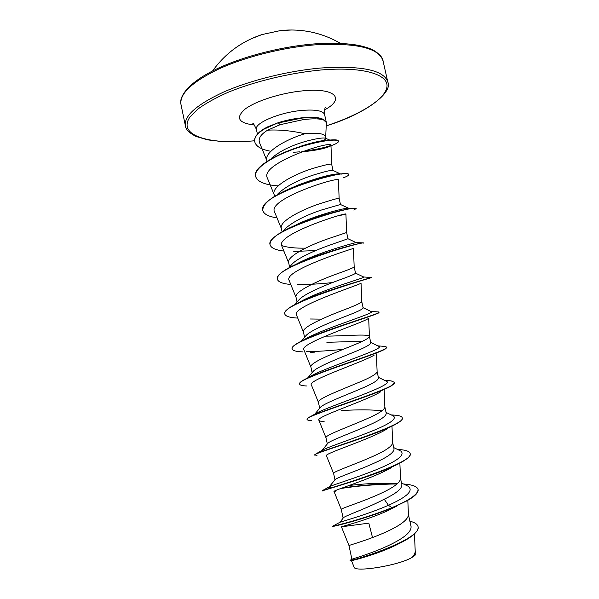 <?xml version="1.0" encoding="UTF-8"?>
<svg xmlns="http://www.w3.org/2000/svg" width="599" height="599" viewBox="0 0 599 599"><rect width="100%" height="100%" fill="white"/><g stroke="black" fill="none" stroke-linecap="round" stroke-linejoin="round"><path stroke-width="0.9" d="M292.132 29.965L280.325 30.601L262.033 34.555L251.011 38.86M325.699 137.044L326.358 122.525L323.655 120.01C319.537 118.58 312.693 118.46 303.124 119.65L280.07 124.712L267.633 130.178C278.812 129.526 291.211 130.694 304.816 133.697L304.913 133.719C317.448 132.529 324.358 133.547 325.646 136.782L326.013 138.451M323.655 120.01C320.016 117.674 312.708 117.037 301.731 118.1L278.423 122.93L280.07 124.712M323.505 119.785L323.475 119.643C318.264 115.622 296.146 116.977 278.363 122.645L263.717 129.309L259.382 132.424L256.17 135.966C254.77 138.332 254.305 140.308 254.777 141.896L254.717 141.611C254.246 140.024 254.71 138.047 256.11 135.681L259.322 132.132L263.657 129.025L267.446 126.943L278.363 122.645M351.905 559.264L348.985 545.562C348.012 545.524 371.979 539.093 390.855 529.666C402.296 523.983 408.151 519.004 408.428 514.721L407.822 500.33M409.888 521.19C414.71 522.388 417.421 524.17 418.02 526.543C422.535 539.362 350.55 561.855 350.183 560.222L352.332 559.062C354.668 558.275 376.756 551.844 393.738 542.941C405.733 536.697 411.498 531.231 411.034 526.543M384.236 499.214L388.451 505.301C367.412 514.474 342.695 521.242 340.022 522.238L343.407 517.746C345.159 515.754 367.052 508.334 384.236 499.214C396.298 493.426 402.169 488.589 401.854 484.703M343.122 518.09L341.273 509.405C340.135 508.581 363.885 501.535 382.776 492.483C394.299 487.002 400.214 482.375 400.521 478.594L399.87 463.109M333.636 473.539L334.998 479.986L335.26 479.492C337.08 477.44 358.981 470.23 376.202 462.226C388.227 456.708 394.164 452.267 394.022 448.891L392.659 442.579M333.613 473.48C332.318 471.877 355.851 464.225 374.749 455.539C386.355 450.261 392.323 445.985 392.667 442.713L391.986 426.203M321.828 450.598L327.818 443.335C330.319 440.452 351.486 432.942 368.213 425.485C380.245 420.221 386.25 416.163 386.243 413.303L384.865 406.991M381.952 410.832C371.972 409.634 358.509 409.536 341.55 410.547M327.316 443.949L325.998 437.779C324.546 435.413 347.869 427.162 366.775 418.843C378.463 413.767 384.491 409.851 384.865 407.08L384.161 389.829M314.76 414.194L320.465 407.29C323.61 403.651 344.028 395.924 360.284 388.991C372.361 383.952 378.418 380.275 378.463 377.954M319.694 408.226L318.436 402.311C316.819 399.189 339.933 390.338 358.853 382.387C370.624 377.512 376.711 373.948 377.115 371.694L376.397 353.889M307.923 377.729L313.21 371.358C317.021 367 336.69 359.145 352.407 352.729C364.447 347.944 370.579 344.642 370.796 342.815L369.418 336.511C368.984 338.293 362.837 341.497 350.984 346.17C332.056 353.769 309.151 363.204 310.918 367.067L312.116 372.683M362.395 341.273L326.867 342.314M369.403 336.466C369.313 333.621 345.353 336.009 325.542 336.159M301.357 341.145L306.052 335.53C310.402 330.551 329.323 322.674 344.575 316.706C356.63 312.154 362.822 309.226 363.151 307.908L361.766 301.619C361.302 302.869 355.102 305.722 343.16 310.192C324.231 317.433 301.529 327.443 303.453 332.048L304.569 337.304M295.082 304.442L298.991 299.807C303.828 294.304 322.037 286.434 336.803 280.916C348.903 276.588 355.14 274.028 355.507 273.226M297.067 302.098L296.033 297.254C293.959 291.923 316.452 281.343 335.395 274.439C347.413 270.186 353.672 267.686 354.174 266.959L354.174 266.944M288.913 267.843L292.027 264.196C297.351 258.236 314.849 250.419 329.076 245.358L347.989 238.754L346.626 232.517L327.675 238.926C308.725 245.478 286.434 256.619 288.658 262.676L289.594 267.057M282.863 231.356L285.154 228.698C293.218 221.652 305.295 215.423 321.401 210.032L340.449 204.499L348.663 208.242M282.077 231.806L281.328 228.309C278.954 221.548 301.05 209.852 320.008 203.638C332.108 199.819 338.48 198.037 339.124 198.299L340.487 204.499M278.393 193.312C286.584 186.019 298.377 179.895 313.771 174.93C324.845 171.554 331.195 170.034 332.834 170.371L332.984 170.468M274.522 196.405L274.043 194.166C271.527 186.701 293.428 174.459 312.393 168.581C324.501 164.98 330.925 163.557 331.674 164.298L333.022 170.438M328.072 370.175L327.174 370.175M314.25 335.814L313.569 335.754M270.823 159.049L271.744 158.016C280.167 150.896 291.728 145.272 306.433 141.154C316.572 138.504 322.906 137.523 325.444 138.204L329.675 140.031M267.042 161.333L266.81 160.233C264.152 152.079 285.85 139.297 304.824 133.749L304.913 133.719M398.545 543.855C378.92 554.127 350.333 561.256 351.441 560.574L354.061 567.081M415.189 550.773L415.788 553.528C415.998 554.554 414.755 555.842 412.052 557.377C399.66 565.314 354.114 572.794 354.069 567.081M412.052 557.377C414.231 555.093 415.287 552.997 415.204 551.102L414.463 533.881M341.789 526.768L368.812 523.137L372.518 537.558M326.058 138.654L323.789 140.421M401.525 483.019L407.964 486.156C413.976 490.371 407.47 496.751 388.451 505.301L391.903 507.667C365.128 518.682 333.725 526.221 332.857 526.094L333.029 526.004M396.785 506.088L388.017 510.61L391.971 507.982L406.811 500.906C414.86 496.376 418.619 492.625 418.095 489.66L418.027 489.361C418.289 494.13 409.581 500.232 391.903 507.667L391.971 507.982C363.855 519.535 331.427 527.06 332.789 526.409L332.73 526.102M418.05 526.693L418.087 526.85C418.581 530.984 413.602 535.865 403.164 541.489C381.196 553.334 348.67 561.285 350.145 560.529L350.086 560.222M388.017 510.61C366.828 520.231 340.187 527 341.452 526.798M267.633 130.178C260.655 134.401 257.982 138.646 259.622 142.921L266.914 160.712M301.357 151.891C313.067 150.791 321.738 149.263 327.361 147.309C329.735 146.493 330.94 145.864 330.97 145.407C332.752 139.649 258.671 163.542 267.446 178.195M339.124 198.299L338.435 180.052C340.329 175.807 266.45 198.958 274.642 212.083L281.403 228.646M339.199 215.625L345.915 214.135C347.854 211.627 274.342 234.628 281.882 246.196L288.711 262.939M355.544 273.219L354.174 266.952L353.455 248.458C355.514 247.657 282.264 270.538 289.182 280.542L296.078 297.463M360.823 283.327C357.985 285.423 290.298 307.145 296.542 315.119L303.483 332.213M310.17 318.997L321.566 319.14M367.756 318.878C360.471 323.595 298.414 343.781 303.94 349.928L310.941 367.187M374.308 355.065C363.391 361.991 306.651 380.395 311.398 384.985L318.451 402.386M380.485 391.896C366.506 400.626 314.849 417.121 318.908 420.273C319.289 421 321.027 421.434 324.119 421.569L321.386 421.314M386.31 429.341C369.785 439.479 323.19 453.877 326.462 455.802L333.613 473.502M391.761 467.407C373.327 478.459 331.457 490.776 334.077 491.577L335.732 491.846L334.347 491.734M407.964 486.156L406.923 485.654M397.436 483.625C382.439 482.787 366.341 483.408 349.127 485.49M334.699 487.024C330.349 487.489 328.492 487.451 329.143 486.912L330.274 486.313C335.185 484.187 357.124 477.5 376.494 469.616C397.377 461.103 405.463 454.911 400.761 451.04L399.87 450.598M322.037 450.485L324.074 449.347C330.88 446.083 351.935 439.097 369.868 431.939C389.11 424.339 396.987 419.038 393.498 416.028L392.749 415.661M313.891 415.302L318.398 412.149C336.353 403.591 396.426 384.333 386.168 381.121L385.561 380.829M307.369 378.448L313.262 374.749C333.486 364.701 386.108 348.416 378.77 346.319L378.306 346.102M303.229 340.232L308.672 337.162C330.416 326.253 376.037 312.783 371.313 311.63L370.998 311.48M299.066 302.435L304.719 299.395C327.226 288.246 366.206 277.427 363.788 277.045L363.615 276.963M295.419 264.563L301.499 261.449C323.168 251.071 354.833 242.775 356.046 242.595L347.989 238.746M305.49 248.136C295.15 248.33 287.213 247.477 281.687 245.575M288.426 228.773L299.253 223.307C318.571 214.599 342.688 208.542 347.413 208.212L348.521 208.175M291.556 187.899L298.444 184.911C315.8 178.397 328.769 174.736 337.364 173.912L341.497 173.912C346.02 173.47 348.378 173.628 348.573 174.399L348.581 174.549M332.842 170.356L341.175 174.242M310.596 181.317L307.002 181.677M283.776 153.015L300.646 146.283C309.668 143.356 317.088 141.476 322.913 140.653L330.146 140.286M295.861 148.38L294.633 148.425M418.027 489.361C417.196 486.598 412.816 484.846 404.894 484.104L403.494 483.977M397.377 483.678C378.8 483.812 360.358 485.257 342.059 488.02M322.689 490.716L322.21 490.663L322.943 490.296C329.742 488.612 415.706 462.563 410.113 453.465C409.574 451.549 406.511 450.283 400.918 449.684L397.384 449.392M316.976 455.51L314.617 454.828L316.684 453.436C329.076 448.351 407.245 424.444 402.243 417.803C401.922 416.56 399.945 415.721 396.321 415.279L391.162 414.89M307.122 419.36L307.07 419.218C306.943 418.559 308.283 417.563 311.098 416.223C328.155 408.316 398.792 386.894 394.434 382.364L391.095 380.867L387.373 380.582M299.612 383.974L299.567 383.832C299.358 382.656 301.574 380.934 306.216 378.673C327.091 368.557 390.361 349.861 386.669 347.15L385.217 346.424L382.394 346.222M343.182 349.352C329.136 350.759 316.893 351.531 306.456 351.658M303.019 351.883C296.333 351.673 292.716 350.7 292.185 348.97L292.117 348.678C291.81 346.814 295.127 344.185 302.053 340.801C325.916 329.136 381.967 313.322 378.95 312.161L376.801 311.832M284.75 313.883L284.72 313.741C284.33 310.993 289.003 307.28 298.736 302.607C324.276 290.305 372.443 277.539 371.268 277.427L363.743 277M332.527 282.556C319.836 283.978 308.111 284.637 297.359 284.532M277.359 279.022C276.94 275.151 283.29 270.171 296.408 264.107C320.839 252.756 358.876 243.097 362.919 242.872L363.728 243.134C366.341 240.087 271.654 267.379 277.419 279.314L277.359 279.022M315.658 250.592L293.765 251.423M270.082 244.669L270.052 244.527C269.7 239.181 278.161 232.749 295.427 225.231C317.223 215.767 345.556 208.834 353.26 208.325L356.098 208.519L353.867 210.099M262.819 210.391L262.789 210.249C262.774 202.889 274.035 194.765 296.565 185.885C315.448 179.056 330.423 175.065 341.497 173.912M296.954 185.69L296.505 185.712M255.601 176.323L255.563 176.181C252.456 167.428 277.899 152.992 303.259 145.677L322.794 140.975C332.707 139.432 337.911 139.44 338.413 140.99L338.42 141.139M330.962 145.452C323.969 147.886 314.737 149.81 303.266 151.21M397.055 483.955C377.879 484.164 359.108 485.677 340.749 488.492M323.056 490.993L322.269 490.963C319.342 491.21 380.567 474.663 402.528 461.634C408.024 458.407 410.57 455.787 410.18 453.765L410.135 453.615M314.677 455.128C311.151 453.832 379.257 434.455 397.534 423.186C400.986 421.082 402.58 419.39 402.311 418.095L402.243 417.803M311.63 420.513C308.799 420.476 307.302 420.139 307.13 419.51C303.042 416.447 378.096 394.456 391.903 385.561L394.449 382.514M306.988 385.981C302.405 385.861 299.957 385.239 299.635 384.124C295.045 379.047 377.123 354.728 385.659 348.76L386.677 347.3M292.185 348.97C287.176 341.58 376.449 315.321 378.815 312.79L378.912 312.326M297.74 318.084C289.819 317.695 285.498 316.339 284.78 314.033C279.433 304.15 374.435 276.738 371.35 277.681L371.283 277.397M311.353 284.555L299.29 284.839M290.777 284.458C282.691 283.776 278.236 282.062 277.419 279.314M347.637 246.698L344.455 247.245M283.866 251.056C275.615 250.083 271.025 248.001 270.112 244.819C263.927 230.847 358.307 203.675 356.158 208.804M277 217.871C268.577 216.613 263.859 214.165 262.849 210.534C256.245 194.563 350.318 167.503 348.64 174.683C348.73 175.44 346.918 176.495 343.19 177.851M296.273 185.997L295.771 186.027M278.176 185.9C264.878 184.904 257.36 181.759 255.623 176.465C253.377 168.551 272.657 156.249 295.674 148.447C318.69 140.54 338.248 138.594 338.472 141.274C338.585 142.435 336.091 143.925 330.985 145.744M327.361 147.317L329.63 146.193C322.412 148.53 313.255 150.334 302.158 151.599M299.515 151.861L293.188 152.296M270.883 151.277C261.411 149.63 256.043 146.5 254.777 141.896M383.038 60.903C379.077 48.032 356.585 42.664 315.561 44.813C283.23 47.314 245.298 56.838 218.83 68.967C191.957 82.003 179.348 93.878 181.01 104.585L185.405 125.857C183.893 115.877 196.652 104.593 223.682 92.021C250.3 80.296 288.336 70.839 320.675 68.024C361.684 65.426 384.064 70.113 387.823 82.093L383.038 60.903C382.956 58.148 380.268 54.891 374.981 51.117C370.871 49.021 369.965 48.062 358.794 45.427C346.948 43.263 332.34 42.739 314.984 43.862C280.691 46.482 240.154 57.182 213.895 70.308C187.12 83.643 178.839 97.165 181.01 104.585M254.59 140.765C210.256 145.025 177.341 136.033 189.688 117.382L197.625 109.235C205.42 103.537 215.55 97.899 228.024 92.328C254.582 81.449 289.557 72.988 320.502 70.038C362.784 66.339 388.758 74.298 386.947 86.87C385.202 99.486 359.625 114.911 326.275 125.835M257.39 134.026L256.402 129.362C254.051 123.319 279.074 112.53 301.23 110.486C315.321 109.288 323.116 110.665 324.621 114.611C324.673 109.422 324.935 107.124 325.392 107.7M254.433 125.041C238.335 123.102 235.242 117.763 245.163 109.04C255.773 100.984 281.111 92.882 302.697 90.861C335.522 87.469 345.496 98.813 324.621 109.864M340.404 43.33C323.37 33.499 305.056 29.104 285.453 30.145L280.325 30.601M326.275 125.887C368.145 112.941 392.832 91.917 387.823 82.093M256.402 129.362C254.201 124.659 253.018 122.668 252.838 123.394M326.358 122.525L324.621 114.611M411.064 526.536L408.421 514.466M401.892 484.696L400.514 478.406M378.501 377.947L377.115 371.635M340.022 522.238L332.857 526.094M330.97 145.407L331.674 164.306M267.431 178.203L274.132 194.57M345.923 214.135L346.626 232.517M361.047 283.207L361.774 301.634M368.692 318.354L369.418 336.541M318.9 420.273L326.006 437.824M334.077 491.584L341.273 509.412M341.423 526.806L348.985 545.562M403.591 484.029L404.894 484.104M330.274 486.313L322.943 490.296M397.496 449.445L400.918 449.684M324.074 449.347L316.684 453.436M318.398 412.149L311.098 416.223M384.603 380.365L391.095 380.867M313.262 374.749L306.216 378.673M377.842 345.878L385.217 346.424M308.672 337.162L302.053 340.801M370.871 311.42L378.643 311.944M304.719 299.395L298.736 302.607M301.499 261.449L296.408 264.107M356.046 242.595L362.919 242.872M299.253 223.307L295.427 225.231M347.413 208.212L353.26 208.325M298.444 184.911L296.565 185.885M300.646 146.283L303.259 145.677M329.143 486.912L335.253 479.492M400.761 451.04L393.768 447.618M393.498 416.028L386.048 412.389M386.168 381.121L378.358 377.325M378.77 346.319L370.714 342.433M371.313 311.63L363.106 307.706M363.788 277.045L355.529 273.144M276.925 194.982L278.393 193.305M377.108 313.719L378.815 312.79M314.363 352.841L310.387 352.482M254.597 140.817C242.969 141.731 232.15 141.993 222.132 141.604L207.681 139.874L196.165 136.505C189.232 133.008 185.645 129.459 185.405 125.857M262.033 34.555C241.637 41.338 225.149 53.476 212.578 70.967"/></g></svg>
